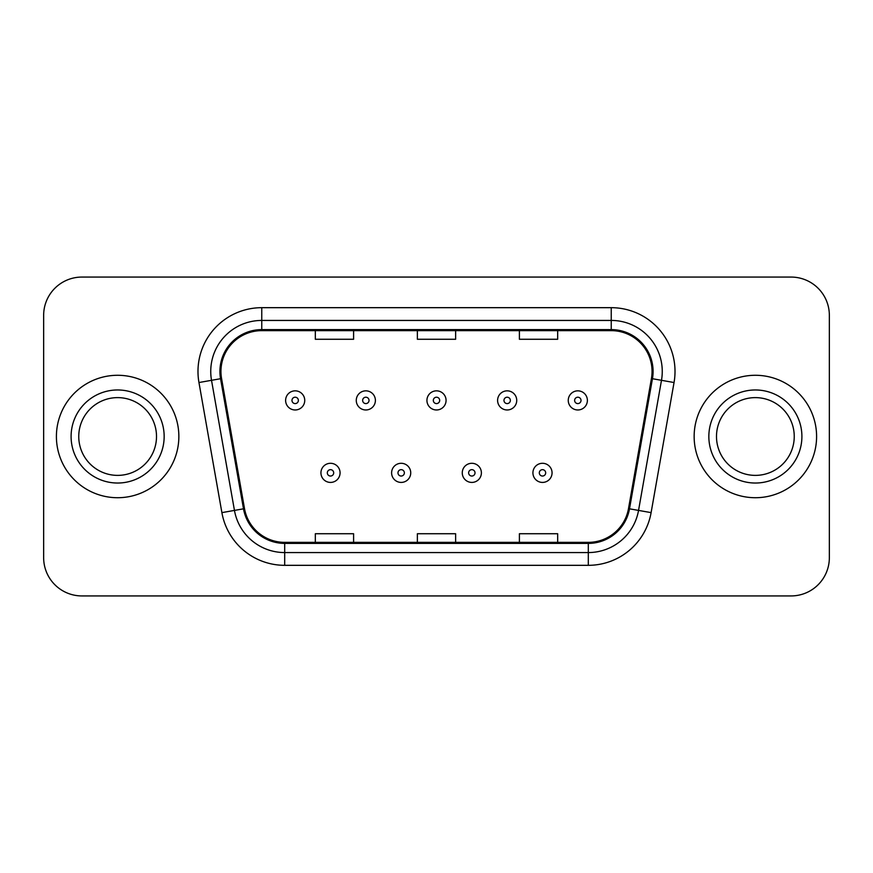 <?xml version="1.0" encoding="UTF-8"?>
<svg xmlns="http://www.w3.org/2000/svg" width="873" height="873" viewBox="0 0 873 873"><rect width="100%" height="100%" fill="white"/><g stroke="black" fill="none" stroke-linecap="round" stroke-linejoin="round"><path stroke-width="1.31" d="M56.407 436.5A61.219 61.219 0 0 0 117.626 497.719A61.219 61.219 0 0 0 178.856 436.5A61.219 61.219 0 0 0 117.626 375.281A61.219 61.219 0 0 0 56.407 436.5A61.219 61.219 0 0 0 117.626 497.719A61.219 61.219 0 0 0 178.856 436.5A61.219 61.219 0 0 0 117.626 375.281A61.219 61.219 0 0 0 56.407 436.5M694.144 436.5A61.219 61.219 0 0 0 755.374 497.719A61.219 61.219 0 0 0 816.593 436.5A61.219 61.219 0 0 0 755.374 375.281A61.219 61.219 0 0 0 694.144 436.5A61.219 61.219 0 0 0 755.374 497.719A61.219 61.219 0 0 0 816.593 436.5A61.219 61.219 0 0 0 755.374 375.281A61.219 61.219 0 0 0 694.144 436.5M220.945 371.451A40.813 40.813 0 0 1 261.758 330.638L611.242 330.638A40.813 40.813 0 0 1 651.433 378.533L628.495 508.643A40.813 40.813 0 0 1 588.304 542.362L284.696 542.362A40.813 40.813 0 0 1 244.505 508.643L221.567 378.533A40.813 40.813 0 0 1 220.945 371.451M219.92 371.451A41.839 41.839 0 0 0 220.553 378.718L243.502 508.817A41.839 41.839 0 0 0 284.696 543.388L588.304 543.388A41.839 41.839 0 0 0 629.498 508.817L652.447 378.718A41.839 41.839 0 0 0 611.242 329.612L261.758 329.612A41.839 41.839 0 0 0 219.92 371.451M198.957 382.527A63.773 63.773 0 0 1 261.758 307.678L611.242 307.678A63.773 63.773 0 0 1 674.043 382.527L651.105 512.626A63.773 63.773 0 0 1 588.304 565.322L284.696 565.322A63.773 63.773 0 0 1 221.895 512.626L198.957 382.527L211.517 380.312A51.016 51.016 0 0 1 261.758 320.435L611.242 320.435A51.016 51.016 0 0 1 661.483 380.312L638.545 510.41A51.016 51.016 0 0 1 588.304 552.565L284.696 552.565A51.016 51.016 0 0 1 234.455 510.41L211.517 380.312A51.016 51.016 0 0 1 210.742 371.451M829.35 315.328A38.259 38.259 0 0 0 791.091 277.068L81.909 277.068A38.259 38.259 0 0 0 43.65 315.328L43.65 557.672A38.259 38.259 0 0 0 81.909 595.932L791.091 595.932A38.259 38.259 0 0 0 829.35 557.672L829.35 315.328L829.35 557.672M417.37 330.638L417.37 339.27L455.63 339.27L455.63 330.638M315.328 330.638L315.328 339.27L353.598 339.27L353.598 330.638M519.402 330.638L519.402 339.27L557.672 339.27L557.672 330.638M455.63 542.362L455.63 533.73L417.37 533.73L417.37 542.362M353.598 542.362L353.598 533.73L315.328 533.73L315.328 542.362M557.672 542.362L557.672 533.73L519.402 533.73L519.402 542.362M43.65 315.328L43.65 557.672M791.091 277.068L81.909 277.068M81.909 595.932L791.091 595.932M304.742 400.401A9.57 9.57 0 0 1 295.172 409.972A9.57 9.57 0 0 1 285.613 400.401A9.57 9.57 0 0 1 295.172 390.842A9.57 9.57 0 0 1 304.742 400.401A9.57 9.57 0 0 0 295.172 390.842A9.57 9.57 0 0 0 285.613 400.401M320.937 472.85A9.57 9.57 0 0 1 330.507 463.29A9.57 9.57 0 0 1 340.077 472.85A9.57 9.57 0 0 1 330.507 482.42A9.57 9.57 0 0 1 320.937 472.85A9.57 9.57 0 0 0 330.507 482.42A9.57 9.57 0 0 0 340.077 472.85M156.507 436.5A38.881 38.881 0 0 0 117.626 397.619A38.881 38.881 0 0 0 78.756 436.5A38.881 38.881 0 0 0 117.626 475.381A38.881 38.881 0 0 0 156.507 436.5A38.881 38.881 0 0 1 117.626 475.381A38.881 38.881 0 0 1 78.756 436.5M375.401 400.401A9.57 9.57 0 0 1 365.842 409.972A9.57 9.57 0 0 1 356.271 400.401A9.57 9.57 0 0 1 365.842 390.842A9.57 9.57 0 0 1 375.401 400.401A9.57 9.57 0 0 0 365.842 390.842A9.57 9.57 0 0 0 356.271 400.401M446.07 400.401A9.57 9.57 0 0 1 436.5 409.972A9.57 9.57 0 0 1 426.93 400.401A9.57 9.57 0 0 1 436.5 390.842A9.57 9.57 0 0 1 446.07 400.401A9.57 9.57 0 0 0 436.5 390.842A9.57 9.57 0 0 0 426.93 400.401M516.729 400.401A9.57 9.57 0 0 1 507.158 409.972A9.57 9.57 0 0 1 497.599 400.401A9.57 9.57 0 0 1 507.158 390.842A9.57 9.57 0 0 1 516.729 400.401A9.57 9.57 0 0 0 507.158 390.842A9.57 9.57 0 0 0 497.599 400.401M587.387 400.401A9.57 9.57 0 0 1 577.828 409.972A9.57 9.57 0 0 1 568.258 400.401A9.57 9.57 0 0 1 577.828 390.842A9.57 9.57 0 0 1 587.387 400.401A9.57 9.57 0 0 0 577.828 390.842A9.57 9.57 0 0 0 568.258 400.401M391.606 472.85A9.57 9.57 0 0 1 401.165 463.29A9.57 9.57 0 0 1 410.736 472.85A9.57 9.57 0 0 1 401.165 482.42A9.57 9.57 0 0 1 391.606 472.85A9.57 9.57 0 0 0 401.165 482.42A9.57 9.57 0 0 0 410.736 472.85M462.264 472.85A9.57 9.57 0 0 1 471.835 463.29A9.57 9.57 0 0 1 481.394 472.85A9.57 9.57 0 0 1 471.835 482.42A9.57 9.57 0 0 1 462.264 472.85A9.57 9.57 0 0 0 471.835 482.42A9.57 9.57 0 0 0 481.394 472.85M532.923 472.85A9.57 9.57 0 0 1 542.493 463.29A9.57 9.57 0 0 1 552.063 472.85A9.57 9.57 0 0 1 542.493 482.42A9.57 9.57 0 0 1 532.923 472.85A9.57 9.57 0 0 0 542.493 482.42A9.57 9.57 0 0 0 552.063 472.85M794.244 436.5A38.881 38.881 0 0 0 755.374 397.619A38.881 38.881 0 0 0 716.493 436.5A38.881 38.881 0 0 0 755.374 475.381A38.881 38.881 0 0 0 794.244 436.5A38.881 38.881 0 0 1 755.374 475.381A38.881 38.881 0 0 1 716.493 436.5M611.242 307.678L611.242 329.612M211.517 380.312L220.553 378.718M284.696 565.322L284.696 543.388M588.304 543.388L588.304 565.322M629.498 508.817L651.105 512.626M221.895 512.626L243.502 508.817M652.447 378.718L674.043 382.527M261.758 307.678L261.758 329.612M291.986 400.401A3.186 3.186 0 0 0 295.172 403.588A3.186 3.186 0 0 0 298.37 400.401A3.186 3.186 0 0 0 295.172 397.215A3.186 3.186 0 0 0 291.986 400.401M333.693 472.85A3.186 3.186 0 0 0 330.507 469.663A3.186 3.186 0 0 0 327.32 472.85A3.186 3.186 0 0 0 330.507 476.036A3.186 3.186 0 0 0 333.693 472.85M164.157 436.5A46.531 46.531 0 0 0 117.626 389.969A46.531 46.531 0 0 0 71.095 436.5A46.531 46.531 0 0 0 117.626 483.031A46.531 46.531 0 0 0 164.157 436.5M362.644 400.401A3.186 3.186 0 0 0 365.842 403.588A3.186 3.186 0 0 0 369.028 400.401A3.186 3.186 0 0 0 365.842 397.215A3.186 3.186 0 0 0 362.644 400.401M433.314 400.401A3.186 3.186 0 0 0 436.5 403.588A3.186 3.186 0 0 0 439.686 400.401A3.186 3.186 0 0 0 436.5 397.215A3.186 3.186 0 0 0 433.314 400.401M503.972 400.401A3.186 3.186 0 0 0 507.158 403.588A3.186 3.186 0 0 0 510.356 400.401A3.186 3.186 0 0 0 507.158 397.215A3.186 3.186 0 0 0 503.972 400.401M574.63 400.401A3.186 3.186 0 0 0 577.828 403.588A3.186 3.186 0 0 0 581.014 400.401A3.186 3.186 0 0 0 577.828 397.215A3.186 3.186 0 0 0 574.63 400.401M404.363 472.85A3.186 3.186 0 0 0 401.165 469.663A3.186 3.186 0 0 0 397.979 472.85A3.186 3.186 0 0 0 401.165 476.036A3.186 3.186 0 0 0 404.363 472.85M475.021 472.85A3.186 3.186 0 0 0 471.835 469.663A3.186 3.186 0 0 0 468.637 472.85A3.186 3.186 0 0 0 471.835 476.036A3.186 3.186 0 0 0 475.021 472.85M545.68 472.85A3.186 3.186 0 0 0 542.493 469.663A3.186 3.186 0 0 0 539.307 472.85A3.186 3.186 0 0 0 542.493 476.036A3.186 3.186 0 0 0 545.68 472.85M801.905 436.5A46.531 46.531 0 0 0 755.374 389.969A46.531 46.531 0 0 0 708.843 436.5A46.531 46.531 0 0 0 755.374 483.031A46.531 46.531 0 0 0 801.905 436.5"/></g></svg>
